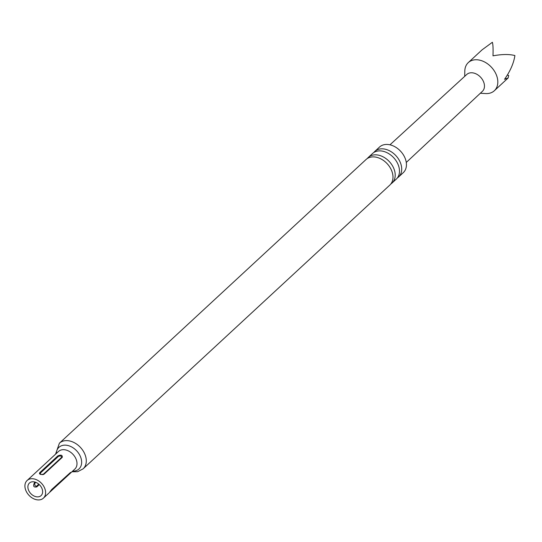 <?xml version="1.0" encoding="UTF-8"?>
<svg xmlns="http://www.w3.org/2000/svg" width="542" height="542" viewBox="0 0 542 542"><rect width="100%" height="100%" fill="white"/><g stroke="black" fill="none" stroke-linecap="round" stroke-linejoin="round"><path stroke-width="0.81" d="M370.518 157.18A17.459 12.595 -132.8 0 0 366.094 159.47L59.396 443.207A17.459 12.595 47.2 0 1 63.814 440.917A17.459 12.595 47.2 0 1 82.628 450.124A17.459 12.595 47.2 0 1 83.109 468.844L389.806 185.107A17.459 12.595 -132.8 0 0 389.325 166.387A17.459 12.595 -132.8 0 0 370.518 157.18M392.029 183.054L396.304 179.097A17.459 12.595 -132.8 0 0 395.823 160.378A17.459 12.595 -132.8 0 0 377.015 151.171A17.459 12.595 -132.8 0 0 372.591 153.461L368.316 157.417A17.459 12.595 47.2 0 1 372.733 155.127A17.459 12.595 47.2 0 1 391.548 164.334A17.459 12.595 47.2 0 1 392.029 183.054A17.459 12.595 47.2 0 1 390.829 183.989M480.354 93.244L485.605 93.563A19.173 13.835 -132.8 0 0 494.331 90.738A19.173 13.835 -132.8 0 0 485.686 62.587A19.173 13.835 -132.8 0 0 468.295 62.594A19.173 13.835 -132.8 0 0 464.806 71.077L464.711 76.334M468.295 62.594L482.075 49.844L492.387 42.276C493.03 44.519 493.234 49.037 492.99 55.833C501.967 54.186 509.27 54.092 514.9 55.555C513.748 63.197 510.293 71.11 504.534 79.301L508.118 77.987L508.714 75.467L507.332 75.081M406.27 162.451L482.394 91.334A11.504 8.299 -132.8 0 0 477.184 74.464A11.504 8.299 -132.8 0 0 466.77 74.45L389.955 144.816M31.612 481.913A8.564 6.179 47.2 0 1 40.84 486.431A8.564 6.179 47.2 0 1 41.077 495.612A8.564 6.179 47.2 0 1 38.909 496.736A8.564 6.179 47.2 0 1 29.681 492.217A8.564 6.179 47.2 0 1 29.444 483.037A8.564 6.179 47.2 0 1 31.612 481.913M40.372 499.724A12.012 8.665 47.2 0 1 27.432 493.383A12.012 8.665 47.2 0 1 27.1 480.503A12.012 8.665 47.2 0 1 30.142 478.925A12.012 8.665 47.2 0 1 43.089 485.266A12.012 8.665 47.2 0 1 43.421 498.145A12.012 8.665 47.2 0 1 40.372 499.724M373.784 152.526A17.459 12.595 47.2 0 1 374.813 151.408A17.459 12.595 47.2 0 1 379.231 149.118A17.459 12.595 47.2 0 1 398.045 158.325A17.459 12.595 47.2 0 1 398.526 177.044A17.459 12.595 47.2 0 1 397.327 177.979M374.813 151.408L379.549 147.024A17.459 12.595 47.2 0 1 383.973 144.734A17.459 12.595 47.2 0 1 402.781 153.942A17.459 12.595 47.2 0 1 403.262 172.661L398.526 177.044M367.293 158.542A17.459 12.595 47.2 0 1 368.316 157.417M51.659 489.548L49.43 492.522L69.186 474.304L70.548 472.4L51.659 489.548M48.963 493.017L43.421 498.145M39.681 472.719L39.471 473.755L40.535 474.392L42.974 474.643L44.085 474.162L62.276 457.333C62.486 455.05 61.022 454.569 57.872 455.89L39.681 472.719A1.28 0.921 47.2 0 0 40.318 473.125C40.338 474.413 41.382 474.751 43.448 474.148L61.639 457.319C61.619 456.032 60.575 455.687 58.509 456.296L40.318 473.125M39.281 484.609L36.809 486.899C33.529 487.556 32.798 486.072 34.607 482.434L35 482.068M38.773 484.148L36.531 486.228C34.993 486.127 34.471 485.076 34.979 483.085L35.786 482.339M69.186 474.304L74.816 469.094A12.012 8.665 -132.8 0 0 74.484 456.215A12.012 8.665 -132.8 0 0 61.537 449.88A12.012 8.665 -132.8 0 0 58.495 451.459L27.1 480.503M56.273 453.512A14.736 10.63 47.2 0 1 62.676 445.395A14.736 10.63 47.2 0 1 79.986 455.598A14.736 10.63 47.2 0 1 75.23 470.903A14.736 10.63 47.2 0 1 72.594 471.154M62.276 457.333A1.28 0.921 47.2 0 1 62.188 457.36A1.28 0.921 47.2 0 1 61.639 457.319M43.448 474.148A1.28 0.921 -132.8 0 0 43.997 474.189A1.28 0.921 -132.8 0 0 44.085 474.162M50.216 491.35L67.77 475.11A1.28 0.921 47.2 0 0 67.621 475.7M57.872 455.89A1.28 0.921 -132.8 0 0 58.509 456.296M36.531 486.228A4.675 3.374 47.2 0 1 36.809 486.899M34.979 483.085A4.675 3.374 -132.8 0 0 34.607 482.434M59.396 443.207L55.582 454.155M71.903 471.791L77.662 471.696L83.109 468.844M508.118 77.987L494.331 90.738"/></g></svg>
